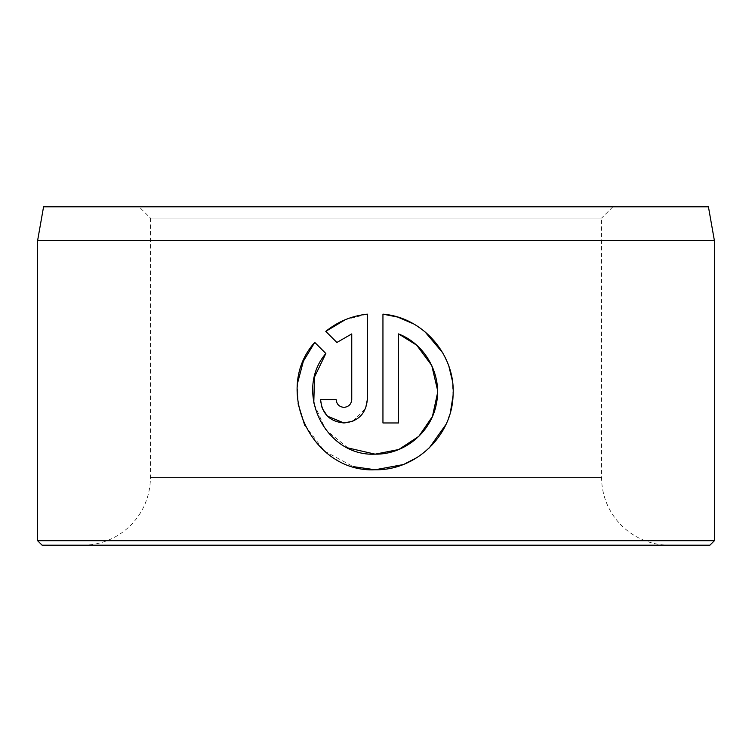 <?xml version="1.0" encoding="UTF-8"?>
<svg xmlns="http://www.w3.org/2000/svg" width="752" height="752" viewBox="0 0 752 752"><rect width="100%" height="100%" fill="white"/><g stroke="black" fill="none" stroke-linecap="round" stroke-linejoin="round"><path stroke-width="0.56" stroke-dasharray="3.76 2.82" d="M347.997 447.948L325.55 429.627L313.781 403.072M402.959 464.633L404.275 464.125M417.275 457.413L429.223 447.976M445.955 424.476L450.429 412.162M453.052 395.721L452.366 380.756M448.916 366.412L442.796 352.923M424.805 331.604L413.525 323.858M352.914 421.176L365.585 408.458M669.28 545.2L82.72 545.2L669.28 545.2A67.68 67.68 0 0 1 601.6 477.52L601.6 218.08L150.4 218.08L139.12 206.8L612.88 206.8L139.12 206.8M82.72 545.2A67.68 67.68 0 0 0 150.4 477.52L150.4 218.08L601.6 218.08L612.88 206.8M42.112 545.2L709.888 545.2M708.431 206.8L43.569 206.8M714.4 540.688L37.6 540.688M37.6 240.64L714.4 240.64M325.785 331.369L336.887 342.47M367.343 399.566L367.343 314.148L345.262 319.713M321.771 407.039L322.364 408.618M336.144 399.566L320.549 399.566M351.748 333.916L351.748 399.566C351.269 404.313 348.665 406.907 343.946 407.358M325.851 353.496L314.75 342.395M297.67 382.693L298.074 403.758M304.701 425.256L324.535 451.115L353.271 466.635M382.947 314.148L382.947 422.962L398.551 422.962L398.551 333.916M437.523 390.062L437.532 392.976M601.6 477.52L150.4 477.52L601.6 477.52"/><path stroke-width="1.13" d="M313.781 403.072L314.515 376.996L325.851 353.496C293.318 391.36 325.296 456.718 375.145 454.161L347.997 447.948M397.582 317.053L382.947 314.148C423.207 317.335 455.9 355.311 453.052 395.655C451.877 436.057 415.593 470.602 375.145 469.765L402.959 464.633M404.275 464.125L417.275 457.413M429.223 447.976L445.955 424.476M450.429 412.162L453.052 395.721M452.366 380.756L448.916 366.412M442.796 352.923L424.805 331.604M413.525 323.858L397.883 317.147M343.946 407.358C339.227 406.907 336.623 404.313 336.144 399.566C336.623 404.313 339.227 406.907 343.946 407.358C348.665 406.907 351.269 404.313 351.748 399.566L351.748 333.916L336.887 342.47L325.785 331.369C337.845 321.593 351.701 315.849 367.343 314.148L367.343 399.566C365.933 413.797 358.131 421.599 343.946 422.962L352.914 421.176M365.585 408.458L367.343 399.566M43.569 206.8L708.431 206.8L714.4 240.64L37.6 240.64L43.569 206.8M714.4 540.688L709.888 545.2L42.112 545.2L37.6 540.688L714.4 540.688L714.4 240.64M353.271 466.635L375.145 469.765C311.948 472.999 272.28 389.442 314.75 342.395L325.851 353.496M437.532 392.976L432.438 416.495L418.845 436.31L398.776 449.517L375.145 454.161C404.303 454.669 431.338 432.278 436.395 403.721C442.458 375.182 425.679 344.341 398.551 333.916L398.551 422.962L382.947 422.962L382.947 314.148M327.44 416.157L343.946 422.962C329.771 421.618 321.969 413.816 320.549 399.566L336.144 399.566M37.6 540.688L37.6 240.64M336.887 342.47L351.748 333.916M345.262 319.713L325.785 331.369M320.549 399.566L321.771 407.039M322.364 408.618L327.411 416.129M314.75 342.395L303.347 361.28L297.67 382.693M298.074 403.758L304.701 425.256M398.551 333.916L416.636 345.149M416.777 345.281L431.761 365.519L437.523 390.062"/></g></svg>
